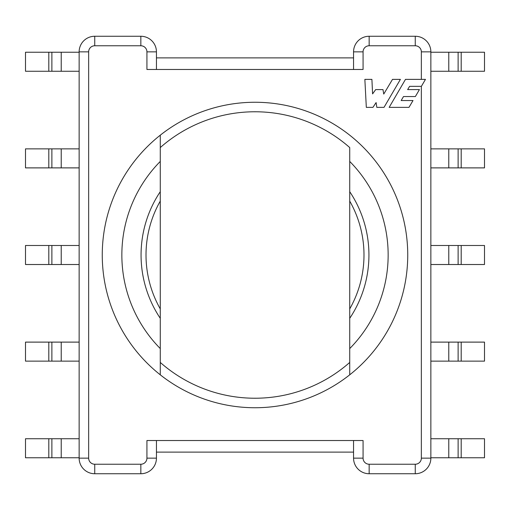 <?xml version="1.0" encoding="UTF-8"?>
<svg xmlns="http://www.w3.org/2000/svg" width="510" height="510" viewBox="0 0 510 510"><rect width="100%" height="100%" fill="white"/><g stroke="black" fill="none" stroke-linecap="round" stroke-linejoin="round"><path stroke-width="0.76" d="M349.726 135.182A152.739 152.739 0 0 0 160.274 135.182L160.274 147.568A143.227 143.227 0 0 1 349.726 147.568L349.726 374.818A152.739 152.739 0 0 0 349.726 135.182M255 407.739A152.739 152.739 0 0 1 160.274 374.818L160.274 135.182A152.739 152.739 0 0 0 160.274 374.818L160.274 362.431A143.227 143.227 0 0 0 349.726 362.431L349.726 374.818A152.739 152.739 0 0 1 255 407.739A152.739 152.739 0 0 0 349.726 374.818M349.726 348.572A133.148 133.148 0 0 0 349.726 161.428M160.274 348.572A133.148 133.148 0 0 1 160.274 161.428M156.442 440.525L156.442 458.146A15.6 15.6 0 0 1 140.843 473.739L94.739 473.739A15.6 15.6 0 0 1 79.139 458.146L79.139 51.854A15.6 15.6 0 0 1 94.739 36.261L140.843 36.261A15.6 15.6 0 0 1 156.442 51.854L156.442 57.879L353.558 57.879M382.978 89.594L383.75 94.063L392.509 79.375L400.407 79.375L384.011 107.368L376.801 107.368L376.112 102.561L372.931 107.368L366.32 107.368L364.86 79.375L371.905 79.375L372.593 93.897L375.679 89.594L382.978 89.594M389.162 107.368L405.475 79.375L425.474 79.375L421.375 86.343L409.613 86.343L407.637 89.594L419.43 89.594L415.363 96.549L403.512 96.549L401.166 100.54L413.017 100.54L408.982 107.368L389.162 107.368M421.349 86.343L421.349 458.146A6.088 6.088 0 0 1 415.261 464.234L369.157 464.234A6.088 6.088 0 0 1 363.069 458.146L363.069 440.525L146.931 440.525L146.931 458.146A6.088 6.088 0 0 1 140.843 464.234L94.739 464.234A6.088 6.088 0 0 1 88.651 458.146L88.651 51.854A6.088 6.088 0 0 1 94.739 45.766L140.843 45.766A6.088 6.088 0 0 1 146.931 51.854L146.931 69.475L363.069 69.475L363.069 51.854L353.558 51.854A15.6 15.6 0 0 1 369.157 36.261L415.261 36.261A15.6 15.6 0 0 1 430.861 51.854L430.861 458.146L430.861 51.854L421.349 51.854L421.349 79.375M146.931 458.146L156.442 458.146L156.442 452.121L353.558 452.121M353.558 440.525L353.558 458.146A15.6 15.6 0 0 0 369.157 473.739L415.261 473.739A15.6 15.6 0 0 0 430.861 458.146L421.349 458.146M156.442 69.475L156.442 51.854L146.931 51.854M353.558 69.475L353.558 51.854M48.807 438.74L48.807 457.763L25.5 457.763L25.5 438.74L79.139 438.74M61.225 438.74L61.225 457.763L79.139 457.763M61.225 457.763L51.88 457.763L51.88 438.74M48.807 457.763L51.88 457.763M461.193 457.763L484.5 457.763L484.5 438.74L458.12 438.74L458.12 457.763L461.193 457.763L461.193 438.74M458.12 457.763L430.861 457.763M448.774 457.763L448.774 438.74L430.861 438.74M448.774 438.74L458.12 438.74M61.225 342.114L61.225 361.137L25.5 361.137L25.5 342.114L79.139 342.114M61.225 361.137L79.139 361.137M61.225 245.488L61.225 264.512L25.5 264.512L25.5 245.488L79.139 245.488M61.225 264.512L79.139 264.512M61.225 148.863L61.225 167.886L25.5 167.886L25.5 148.863L79.139 148.863M61.225 167.886L79.139 167.886M61.225 52.237L61.225 71.26L25.5 71.26L25.5 52.237L79.139 52.237M61.225 71.26L79.139 71.26M461.193 361.137L484.5 361.137L484.5 342.114L458.12 342.114L458.12 361.137L461.193 361.137L461.193 342.114M458.12 361.137L430.861 361.137M448.774 361.137L448.774 342.114L430.861 342.114M448.774 342.114L458.12 342.114M461.193 264.512L484.5 264.512L484.5 245.488L458.12 245.488L458.12 264.512L461.193 264.512L461.193 245.488M458.12 264.512L430.861 264.512M448.774 264.512L448.774 245.488L430.861 245.488M448.774 245.488L458.12 245.488M461.193 167.886L484.5 167.886L484.5 148.863L458.12 148.863L458.12 167.886L461.193 167.886L461.193 148.863M458.12 167.886L430.861 167.886M448.774 167.886L448.774 148.863L430.861 148.863M448.774 148.863L458.12 148.863M461.193 71.26L484.5 71.26L484.5 52.237L458.12 52.237L458.12 71.26L461.193 71.26L461.193 52.237M458.12 71.26L430.861 71.26M448.774 71.26L448.774 52.237L430.861 52.237M448.774 52.237L458.12 52.237M48.807 52.237L48.807 71.26M48.807 148.863L48.807 167.886M48.807 245.488L48.807 264.512M48.807 342.114L48.807 361.137M141.066 255A113.934 113.934 0 0 1 160.274 191.683A113.934 113.934 0 0 0 160.274 318.316M349.726 191.683A113.934 113.934 0 0 1 368.934 255A113.934 113.934 0 0 0 349.726 191.683M368.934 255A113.934 113.934 0 0 1 349.726 318.316M421.349 51.854A6.088 6.088 0 0 0 415.261 45.766L369.157 45.766A6.088 6.088 0 0 0 363.069 51.854M255 102.261A152.739 152.739 0 0 0 160.274 135.182M88.651 51.854L79.139 51.854M88.651 458.146L79.139 458.146M94.739 464.234L94.739 473.739M140.843 464.234L140.843 473.739M415.261 464.234L415.261 473.739M369.157 464.234L369.157 473.739M363.069 458.146L353.558 458.146M94.739 45.766L94.739 36.261M140.843 45.766L140.843 36.261M415.261 45.766L415.261 36.261M369.157 45.766L369.157 36.261M51.88 71.26L51.88 52.237M51.88 167.886L51.88 148.863M51.88 264.512L51.88 245.488M51.88 361.137L51.88 342.114M349.726 308.907A108.993 108.993 0 0 0 349.726 201.093M160.274 201.093A108.993 108.993 0 0 0 160.274 308.907"/></g></svg>
